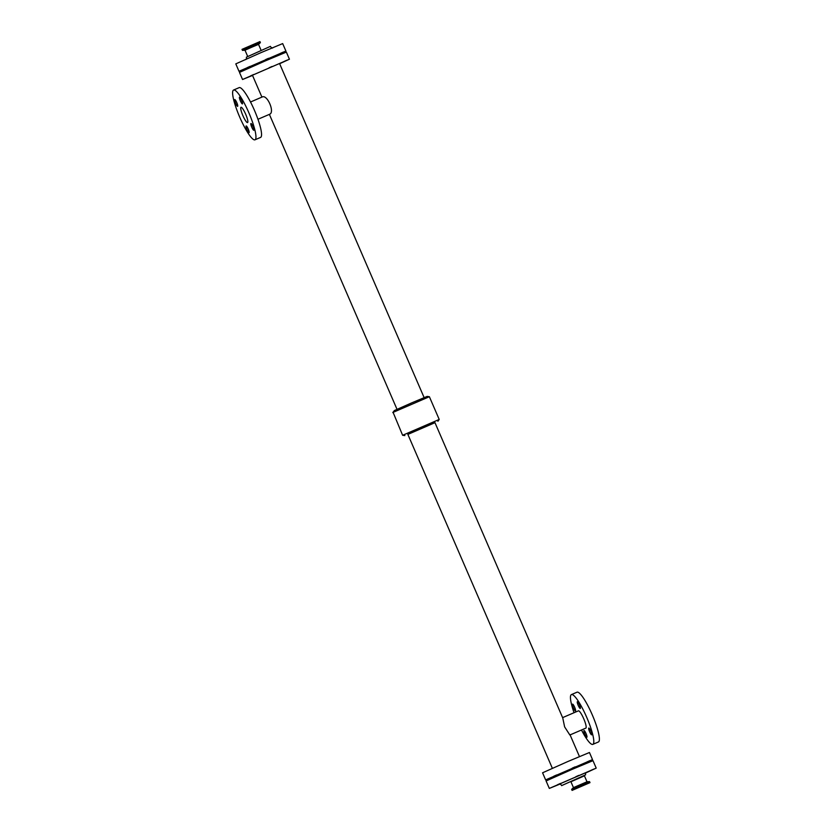 <?xml version="1.0" encoding="UTF-8"?>
<svg xmlns="http://www.w3.org/2000/svg" width="832" height="832" viewBox="0 0 832 832"><rect width="100%" height="100%" fill="white"/><g stroke="black" fill="none" stroke-linecap="round" stroke-linejoin="round"><path stroke-width="1.25" d="M587.038 761.914L589.982 760.614L587.038 761.914M553.769 776.225L556.712 774.925L553.769 776.225M565.074 771.784L568.006 770.474L565.074 771.784M583.482 763.724L586.425 762.424L583.482 763.724M572.187 768.175L575.12 766.865L572.187 768.175M550.212 778.034L553.155 776.734L550.212 778.034M252.543 75.442L242.549 79.498L239.481 72.394L265.002 61.027L286.364 52.104L289.432 59.207L279.646 63.721M242.549 79.498L289.432 59.207M279.594 63.617L283.338 62.026L279.625 63.669M283.951 61.526L286.894 60.226L283.951 61.526M247.125 77.646L250.068 76.336L247.125 77.646M269.1 67.777L272.033 66.477L269.1 67.777M250.682 75.837L253.625 74.526L250.682 75.837M261.914 97.105L252.439 75.223L279.542 63.492L424.122 397.592M257.951 119.278L269.62 114.265C275.101 112.341 267.197 94.078 262.153 97.001L250.526 102.003M545.636 779.896L542.568 772.793L568.09 761.415L589.451 752.502L592.519 759.606L545.636 779.896L592.519 759.606M569.847 734.999L564.626 726.887L562.765 717.985L434.928 422.562L407.826 434.294L552.354 768.279M393.099 412.37L429.374 396.718L439.213 419.453L402.626 435.282L393.099 412.37M407.878 434.408L434.98 422.677M392.787 412.547L394.378 410.55L411.923 402.771L427.128 396.417L429.364 396.718M239.117 87.651A27.092 5.065 66.7 0 1 239.169 87.63A27.092 5.065 66.7 0 1 254.53 110.521A27.092 5.065 66.7 0 1 260.572 137.405L254.987 139.807A27.092 5.065 66.7 0 1 239.699 117.073A27.092 5.065 66.7 0 1 233.522 90.064A27.092 5.065 66.7 0 1 233.584 90.033A27.092 5.065 66.7 0 1 248.934 112.923A27.092 5.065 66.7 0 1 254.987 139.807M234.718 99.58A3.682 0.686 66.7 0 1 234.728 99.58A3.682 0.686 66.7 0 1 236.808 102.679A3.682 0.686 66.7 0 1 237.63 106.33A3.682 0.686 66.7 0 1 235.56 103.251A3.682 0.686 66.7 0 1 234.718 99.58M239.522 97.146A3.682 0.686 66.7 0 1 239.522 97.136A3.682 0.686 66.7 0 1 241.613 100.246A3.682 0.686 66.7 0 1 242.434 103.896A3.682 0.686 66.7 0 1 240.354 100.807A3.682 0.686 66.7 0 1 239.522 97.146M246.126 125.954A3.682 0.686 66.7 0 1 246.137 125.944A3.682 0.686 66.7 0 1 248.227 129.054A3.682 0.686 66.7 0 1 249.038 132.704A3.682 0.686 66.7 0 1 246.969 129.615A3.682 0.686 66.7 0 1 246.126 125.954M250.931 123.51A3.682 0.686 66.7 0 1 250.942 123.51A3.682 0.686 66.7 0 1 253.022 126.62A3.682 0.686 66.7 0 1 253.843 130.26A3.682 0.686 66.7 0 1 251.763 127.182A3.682 0.686 66.7 0 1 250.931 123.51M240.978 107.286A8.32 1.56 66.7 0 1 240.999 107.276A8.32 1.56 66.7 0 1 245.71 114.306A8.32 1.56 66.7 0 1 247.572 122.564A8.32 1.56 66.7 0 1 242.871 115.586A8.32 1.56 66.7 0 1 240.978 107.286M581.474 729.997A27.092 5.065 -113.3 0 0 592.831 744.37A27.092 5.065 -113.3 0 0 592.883 744.349A27.092 5.065 -113.3 0 0 586.716 717.33A27.092 5.065 -113.3 0 0 571.428 694.595A27.092 5.065 -113.3 0 0 574.049 712.722M592.831 744.37L598.416 741.967A27.092 5.065 -113.3 0 0 598.478 741.936A27.092 5.065 -113.3 0 0 592.301 714.927A27.092 5.065 -113.3 0 0 577.013 692.193L571.428 694.595M588.775 728.073L588.775 728.073A3.682 0.686 66.7 0 1 590.866 731.172A3.682 0.686 66.7 0 1 591.687 734.822A3.682 0.686 66.7 0 1 589.607 731.744A3.682 0.686 66.7 0 1 588.775 728.073M577.356 701.698A3.682 0.686 66.7 0 1 577.366 701.698A3.682 0.686 66.7 0 1 579.457 704.808A3.682 0.686 66.7 0 1 580.278 708.458A3.682 0.686 66.7 0 1 578.198 705.37A3.682 0.686 66.7 0 1 577.356 701.698M583.97 730.517A3.682 0.686 66.7 0 1 583.981 730.506A3.682 0.686 66.7 0 1 586.061 733.616A3.682 0.686 66.7 0 1 586.882 737.266A3.682 0.686 66.7 0 1 584.813 734.178A3.682 0.686 66.7 0 1 583.97 730.517M572.562 704.142A3.682 0.686 66.7 0 1 572.572 704.142A3.682 0.686 66.7 0 1 574.652 707.242A3.682 0.686 66.7 0 1 575.474 710.892A3.682 0.686 66.7 0 1 573.394 707.814A3.682 0.686 66.7 0 1 572.562 704.142M570.086 734.895L585.842 728.125A9.402 1.758 -113.3 0 0 585.863 728.114A9.402 1.758 -113.3 0 0 583.721 718.734A9.402 1.758 -113.3 0 0 578.406 710.84L562.619 717.631M559.884 784.118L549.328 788.414L546.094 780.957L571.626 769.59L592.987 760.666L596.211 768.123L585.853 772.886M549.328 788.414L596.211 768.123M590.73 770.442L593.674 769.142L590.73 770.442M557.461 784.753L560.394 783.442L557.461 784.753M586.019 772.689L590.117 770.942L585.936 772.772M575.869 776.693L578.812 775.393L575.869 776.693M553.904 786.562L556.837 785.252L553.904 786.562M570.929 781.758L584.428 775.83M586.997 781.778L573.466 787.634L570.866 781.633L584.407 775.778L586.997 781.778L589.545 781.622L571.761 789.298L572.052 790.4L589.992 782.642L572.052 790.4M574.787 789.204L587.361 783.775L574.787 789.204M276.869 55.162L279.802 53.862L276.869 55.162M280.415 53.362L283.358 52.052L280.415 53.362M243.589 69.472L246.532 68.172L243.589 69.472M258.45 63.222L261.394 61.922L258.45 63.222M265.564 59.613L268.497 58.302L265.564 59.613M247.146 67.673L250.089 66.362L247.146 67.673M261.071 50.242L258.534 44.366L251.732 47.216L245.003 50.222L247.572 56.17M260.385 42.609L259.948 41.6L242.008 49.358L242.455 50.378L260.385 42.609L258.534 44.366M246.386 57.179L270.39 46.374L246.386 57.179C246.594 58.666 246.345 59.467 245.638 59.582M239.408 71.105L285.906 51.043L239.408 71.105M239.013 71.334L235.789 63.877L261.31 52.499L282.672 43.586L285.906 51.043M559.25 784.16L586.31 772.45M561.61 785.626L585.614 774.821C585.406 773.334 585.655 772.533 586.362 772.418M397.02 409.323L269.381 114.369M579.457 756.558L569.91 734.49M437.892 421.294L439.213 419.453M404.872 435.583L402.636 435.282M233.584 90.033L239.169 87.63M561.465 785.273C560.518 784.098 559.77 783.734 559.198 784.181M573.466 787.634L571.615 789.381M589.992 782.642L589.545 781.622M245.003 50.222L242.455 50.378M272.802 47.819C272.49 48.329 271.742 47.954 270.535 46.727"/></g></svg>
